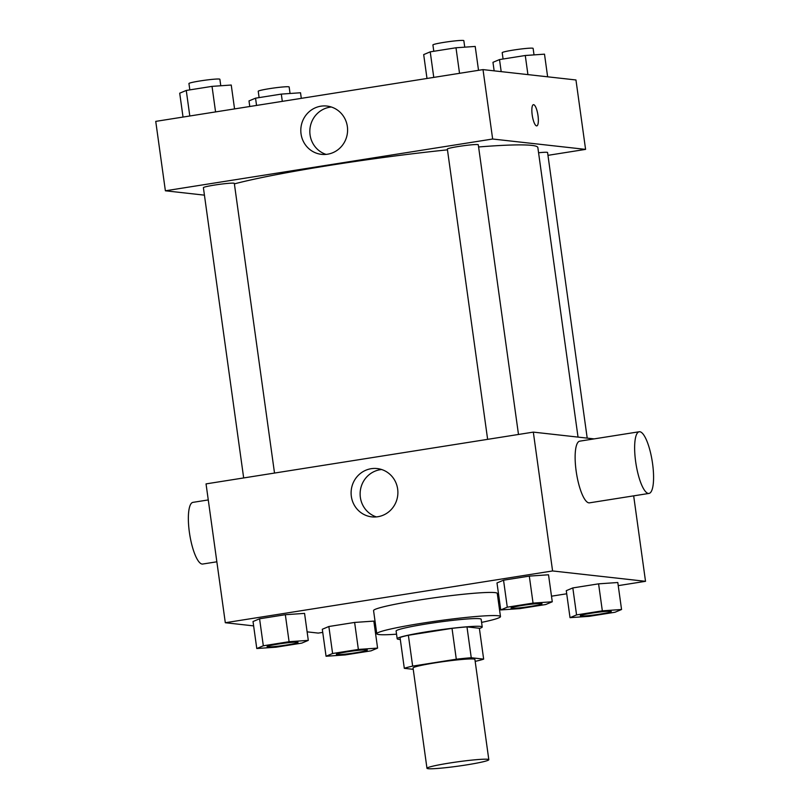<?xml version="1.0" encoding="UTF-8"?>
<svg xmlns="http://www.w3.org/2000/svg" width="809" height="809" viewBox="0 0 809 809"><rect width="100%" height="100%" fill="white"/><g stroke="black" fill="none" stroke-linecap="round" stroke-linejoin="round"><path stroke-width="1.21" d="M487.645 759.287A31.227 2.174 -7.9 0 1 488.818 759.702A31.227 2.174 -7.9 0 1 458.187 766.143A31.227 2.174 -7.9 0 1 426.97 768.287A31.227 2.174 -7.9 0 1 453.475 762.432A31.227 2.174 -7.9 0 1 487.645 759.287M426.97 768.287L413.055 668.022A31.227 2.174 -7.9 0 1 439.57 662.166A31.227 2.174 -7.9 0 1 473.73 659.022A31.227 2.174 -7.9 0 1 474.903 659.436L488.818 759.702M404.308 668.325L400.03 637.482A41.937 2.912 -7.9 0 1 408.373 635.267L452.019 628.36L456.296 659.214L412.651 666.12A41.937 2.912 -7.9 0 0 404.308 668.325L413.237 669.326M475.176 661.357L475.308 661.337A41.937 2.912 -7.9 0 0 483.651 659.123L471.253 657.737A41.937 2.912 -7.9 0 0 456.296 659.214M483.651 659.123L479.363 628.269L466.975 626.884L471.253 657.737M452.019 628.36A41.937 2.912 -7.9 0 1 466.975 626.884M479.393 628.472A42.928 2.983 172.1 0 0 482.225 626.975A42.928 2.983 172.1 0 0 439.287 629.918A42.928 2.983 172.1 0 0 397.179 638.776A42.928 2.983 172.1 0 0 400.303 639.444M397.179 638.776L396.107 631.06A42.928 2.983 -7.9 0 1 432.562 623.011A42.928 2.983 -7.9 0 1 479.535 618.693A42.928 2.983 -7.9 0 1 481.153 619.259L482.225 626.975M408.373 635.267L412.651 666.12M396.541 634.185A62.445 4.348 -7.9 0 1 376.772 633.74A62.445 4.348 -7.9 0 1 429.801 622.04A62.445 4.348 -7.9 0 1 498.132 615.75A62.445 4.348 -7.9 0 1 500.478 616.579A62.445 4.348 -7.9 0 1 481.588 622.384M376.772 633.74L373.566 610.603A62.445 4.348 -7.9 0 1 426.596 598.903A62.445 4.348 -7.9 0 1 494.926 592.603A62.445 4.348 -7.9 0 1 497.272 593.442L500.478 616.579M377.591 648.1L373.839 621.11L354.625 622.434L328.858 626.51L322.306 629.26L326.057 656.251L345.271 654.926L371.038 650.851L377.591 648.1L358.367 649.435L332.6 653.51L326.057 656.251M308.3 640.374L304.558 613.384L285.334 614.709L259.578 618.784L253.025 621.534L256.777 648.525L275.99 647.2L301.757 643.125L308.3 640.374L289.086 641.709L263.319 645.784L256.777 648.525M618.238 585.635L645.521 581.317L552.587 570.952L225.306 622.728L253.632 625.883M307.127 631.849L318.25 633.093L322.74 632.385M374.274 624.224L375.427 624.042M498.809 604.525L499.962 604.343M551.495 596.193L566.704 593.786M621.555 609.501L617.803 582.51L598.589 583.845L572.823 587.921L566.28 590.661L570.021 617.661L589.245 616.327L615.012 612.251L621.555 609.501L602.331 610.835L576.564 614.911L570.021 617.661M552.274 601.775L548.522 574.784L529.308 576.109L503.542 580.195L496.989 582.935L500.741 609.935L519.954 608.601L545.721 604.525L552.274 601.775L533.05 603.109L507.283 607.185L500.741 609.935M633.669 495.856L645.521 581.317M594.099 438.893L533.323 432.117L206.042 483.893L225.306 622.728M533.323 432.117L552.587 570.952M397.654 489.051A24.3 23.39 96.4 0 1 371.806 516.87A24.3 23.39 96.4 0 1 351.258 490.123A24.3 23.39 96.4 0 1 377.196 468.563A24.3 23.39 96.4 0 1 397.654 489.051M648.99 493.429L589.488 502.844A31.227 8.221 -99 0 1 576.483 473.295A31.227 8.221 -99 0 1 579.729 441.168L639.231 431.753A31.227 8.221 -99 0 1 639.828 431.743A31.227 8.221 -99 0 1 652.398 462.424A31.227 8.221 -99 0 1 648.99 493.429A31.227 8.221 -99 0 1 635.985 463.881A31.227 8.221 -99 0 1 639.231 431.753M208.277 499.932L192.947 502.359A31.227 8.221 81 0 0 189.539 533.374A31.227 8.221 81 0 0 202.108 564.045A31.227 8.221 81 0 0 202.705 564.035L216.852 561.8M376.367 516.911A24.3 23.39 96.4 0 1 360.278 491.124A24.3 23.39 96.4 0 1 381.656 469.523M478.594 146.965A163.924 11.397 -7.9 0 1 531.685 145.377A163.924 11.397 -7.9 0 1 537.854 147.562L578.03 437.103M234.388 183.876A163.924 11.397 -7.9 0 1 447.468 149.837M518.488 434.463L478.291 144.781A15.614 1.082 172.1 0 0 462.677 145.853A15.614 1.082 172.1 0 0 447.357 149.078L487.635 439.338M538.572 152.77A15.614 1.082 -7.9 0 1 546.985 152.304A15.614 1.082 -7.9 0 1 547.572 152.507L587.203 438.124M243.671 477.937L203.393 187.668A15.614 1.082 -7.9 0 1 216.65 184.745A15.614 1.082 -7.9 0 1 233.73 183.178A15.614 1.082 -7.9 0 1 234.317 183.38L274.514 473.063M547.966 155.338L585.585 149.382L492.651 139.017L165.38 190.793L204.434 195.151M165.38 190.793L155.743 121.38L483.013 69.604L575.957 79.97L585.585 149.382M483.013 69.604L492.651 139.017M347.354 126.538A24.3 23.39 96.4 0 1 321.507 154.357A24.3 23.39 96.4 0 1 300.958 127.61A24.3 23.39 96.4 0 1 326.887 106.05A24.3 23.39 96.4 0 1 347.354 126.538M533.424 104.685A10.729 2.821 -99 0 1 533.627 104.674A10.729 2.821 -99 0 1 537.955 115.222A10.729 2.821 -99 0 1 536.782 125.88A10.729 2.821 -99 0 1 532.312 115.727A10.729 2.821 -99 0 1 533.424 104.685A10.729 2.821 -99 0 1 533.637 104.674A10.729 2.821 -99 0 1 537.945 115.222A10.729 2.821 -99 0 1 536.782 125.88M326.067 154.398A24.3 23.39 96.4 0 1 309.978 128.611A24.3 23.39 96.4 0 1 331.346 107.01M478.523 70.312L475.207 46.437L455.993 47.771L430.226 51.847L423.683 54.597L426.99 78.463M455.993 47.771L459.532 73.316M430.226 51.847L433.766 77.391M433.786 51.28L432.916 44.95A15.614 1.082 -7.9 0 1 446.174 42.028A15.614 1.082 -7.9 0 1 463.254 40.45A15.614 1.082 -7.9 0 1 463.84 40.662L464.74 47.165M234.559 108.912L231.243 85.036L212.029 86.371L186.262 90.446L179.709 93.187L183.026 117.062M212.029 86.371L215.568 111.915M186.262 90.446L189.802 115.99M189.822 89.88L188.942 83.549A15.614 1.082 -7.9 0 1 202.199 80.617A15.614 1.082 -7.9 0 1 219.29 79.049A15.614 1.082 -7.9 0 1 219.876 79.252L220.776 85.764M547.632 76.815L544.497 54.163L525.274 55.497L499.507 59.573L492.964 62.323L494.147 70.848M525.274 55.497L527.923 74.61M499.507 59.573L501.186 71.627M503.077 59.006L502.197 52.676A15.614 1.082 -7.9 0 1 515.454 49.754A15.614 1.082 -7.9 0 1 532.534 48.176A15.614 1.082 -7.9 0 1 533.121 48.388L534.021 54.891M301.302 98.354L300.523 92.762L281.31 94.097L255.543 98.172L249 100.913L249.769 106.505M281.31 94.097L282.311 101.358M255.543 98.172L256.554 105.433M259.102 97.606L258.233 91.275A15.614 1.082 -7.9 0 1 271.48 88.343A15.614 1.082 -7.9 0 1 288.57 86.775A15.614 1.082 -7.9 0 1 289.157 86.978L290.057 93.49M511.045 608.065L511.045 608.004A15.614 1.082 -7.9 0 1 511.045 608.004A15.614 1.082 -7.9 0 1 524.303 605.071A15.614 1.082 -7.9 0 1 541.383 603.504A15.614 1.082 -7.9 0 1 541.969 603.706A15.614 1.082 -7.9 0 1 541.969 603.736L541.979 603.767A15.614 1.082 -7.9 0 1 526.659 606.993A15.614 1.082 -7.9 0 1 511.045 608.065A15.614 1.082 -7.9 0 1 524.303 605.132A15.614 1.082 -7.9 0 1 541.393 603.565A15.614 1.082 -7.9 0 1 541.979 603.767M548.522 574.784L529.308 576.109L533.05 603.109M529.308 576.109L503.542 580.195L507.283 607.185M503.542 580.195L496.989 582.935M297.419 642.093A15.614 1.082 -7.9 0 1 298.005 642.306A15.614 1.082 -7.9 0 1 297.995 642.336A15.614 1.082 -7.9 0 1 282.695 645.592A15.614 1.082 -7.9 0 1 267.081 646.664A15.614 1.082 -7.9 0 1 267.071 646.593A15.614 1.082 -7.9 0 1 280.329 643.671A15.614 1.082 -7.9 0 1 297.419 642.093M304.558 613.384L285.334 614.709L289.086 641.709M285.334 614.709L259.578 618.784L263.319 645.784M259.578 618.784L253.025 621.534M267.071 646.593L267.081 646.664A15.614 1.082 -7.9 0 1 280.339 643.731A15.614 1.082 -7.9 0 1 297.419 642.164A15.614 1.082 -7.9 0 1 298.015 642.366L298.005 642.306M580.336 615.76A15.614 1.082 -7.9 0 1 580.326 615.73A15.614 1.082 -7.9 0 1 593.584 612.797A15.614 1.082 -7.9 0 1 610.664 611.23A15.614 1.082 -7.9 0 1 611.25 611.432A15.614 1.082 -7.9 0 1 611.25 611.473L611.26 611.493A15.614 1.082 -7.9 0 1 595.95 614.719A15.614 1.082 -7.9 0 1 580.336 615.791A15.614 1.082 -7.9 0 1 593.594 612.858A15.614 1.082 -7.9 0 1 610.674 611.291A15.614 1.082 -7.9 0 1 611.26 611.493M617.803 582.51L598.589 583.845L602.331 610.835M598.589 583.845L572.823 587.921L576.564 614.911M572.823 587.921L566.28 590.661M336.372 654.35A15.614 1.082 -7.9 0 1 336.362 654.329A15.614 1.082 -7.9 0 1 349.619 651.397A15.614 1.082 -7.9 0 1 366.699 649.829A15.614 1.082 -7.9 0 1 367.286 650.031A15.614 1.082 -7.9 0 1 367.286 650.062A15.614 1.082 -7.9 0 1 351.976 653.318A15.614 1.082 -7.9 0 1 336.362 654.39A15.614 1.082 -7.9 0 1 349.619 651.457A15.614 1.082 -7.9 0 1 366.71 649.89A15.614 1.082 -7.9 0 1 367.296 650.092L367.286 650.031M373.839 621.11L354.625 622.434L358.367 649.435M354.625 622.434L328.858 626.51L332.6 653.51M328.858 626.51L322.306 629.26"/></g></svg>
